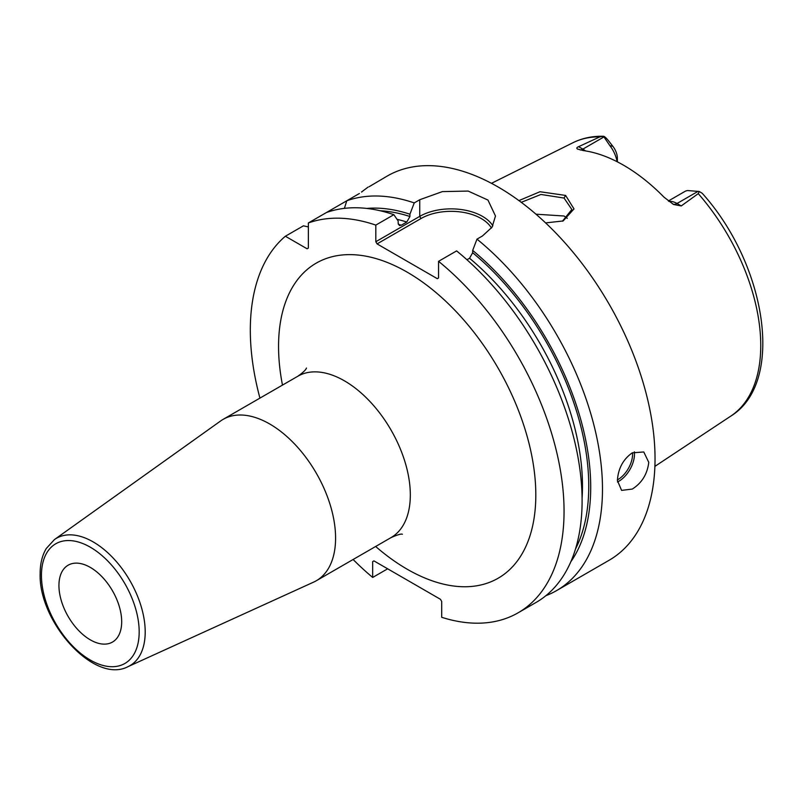 <?xml version="1.0" encoding="UTF-8"?>
<svg xmlns="http://www.w3.org/2000/svg" width="803" height="803" viewBox="0 0 803 803"><rect width="100%" height="100%" fill="white"/><g stroke="black" fill="none" stroke-linecap="round" stroke-linejoin="round"><path stroke-width="1.2" d="M668.959 201.412A22.183 12.808 60 0 1 677.029 203.49L681.255 205.929L698.259 193.643L699.262 191.495L687.669 190.552A22.183 12.808 60 0 0 684.758 191.526L668.377 200.981M681.255 205.929L673.587 204.504L664.041 197.207A159.747 92.225 -120 0 0 583.289 150.583L577.417 148.977M577.969 149.248C576.253 148.455 576.464 147.591 578.612 146.668L582.848 149.117L603.966 136.922L603.615 136.279C604.659 136.46 606.496 138.206 609.126 141.519L612.85 146.297L609.848 145.624A22.183 12.808 60 0 1 617.045 161.684M599.891 136.861A157.94 91.191 -120 0 0 572.951 142.723C582.285 138.126 592.504 135.978 603.615 136.279L599.891 136.861L578.612 146.668M518.919 200.599L539.987 191.736L565.623 195.43L573.994 208.931L563.134 220.955L545.608 222.903M603.966 136.922L609.848 145.624M617.356 161.835L617.356 158.171A13.31 7.689 -120 0 0 612.85 146.297M698.259 193.643A157.94 91.191 -120 0 1 760.752 345.511A157.94 91.191 60 0 1 730.79 416.115C785.485 382.579 766.283 264.287 702.173 193.242L699.262 191.495M545.869 595.696A221.839 128.078 -120 0 0 556.529 590.627L609.086 560.283A221.839 128.078 60 0 0 655.037 458.724A221.839 128.078 -120 0 0 558.195 235.47A221.839 128.078 -120 0 0 387.247 176.038L369.039 186.768M359.403 193.493L308.362 222.963L308.362 248.067L307.107 248.789L285.366 236.243A221.839 128.078 -120 0 0 259.931 398.117M326.409 212.544A221.839 128.078 -120 0 1 393.861 214.682L375.814 225.101L375.814 241.723L419.738 216.368L419.738 199.736L414.238 202.918A221.839 128.078 -120 0 0 346.786 200.78L344.397 208.368M419.738 199.736L442.383 191.606L468.159 191.074L487.963 200.067L495.481 216.017L492.068 227.169L482.483 235.962L476.982 239.143A221.839 128.078 -120 0 1 602.481 489.067A221.839 128.078 -120 0 1 556.529 590.627M617.387 480.465C618.23 468.43 623.188 459.216 632.282 452.832L643.775 451.969L648.764 462.347C647.369 474.061 641.878 482.974 632.282 489.067L621.592 490.392L617.387 480.465M361.741 192.098A35.493 20.497 180 0 0 361.581 191.977L368.015 187.139M375.814 225.101A221.839 128.078 -120 0 0 308.362 222.963M353.109 559.5A221.839 128.078 -120 0 0 372.672 577.457L372.672 561.608L373.927 560.885L440.445 599.289L441.7 601.457L441.7 617.306A221.839 128.078 -120 0 0 518.106 612.809A221.839 128.078 -120 0 0 557.412 455.271A221.839 128.078 -120 0 0 438.558 261.326L438.558 277.948L437.304 278.681L377.069 243.901L375.814 241.723M308.362 226.918L303.414 225.824L285.366 236.243M518.106 612.809L536.153 602.391A221.839 128.078 -120 0 0 575.46 444.852A221.839 128.078 -120 0 0 456.606 250.907L438.558 261.326M387.658 568.805L372.672 577.457M373.927 560.885L372.672 561.608M570.813 561.789A211.289 121.996 -120 0 0 472.676 250.426L476.982 239.143M414.238 202.918L409.931 214.2A211.289 121.996 -120 0 0 366.8 208.429M472.676 250.426L472.676 252.734L469.544 258.255L466.955 259.75M409.931 214.2L409.931 216.509L406.79 222.029L401.299 225.201L399.402 225.543L398.168 223.304L398.168 220.996L393.861 214.682M377.069 243.901L420.993 218.536L419.738 216.368A44.366 25.616 180 0 1 492.871 225.834M420.993 218.536A42.589 24.592 180 0 1 491.456 228.052M335.584 538.1A93.178 53.791 -120 0 0 294.912 444.33A93.178 53.791 -120 0 0 223.114 419.367A93.178 53.791 -120 0 0 220.594 420.993L54.453 539.566A73.535 42.449 60 0 1 111.758 556.589A73.535 42.449 60 0 1 145.202 631.981A73.535 42.449 60 0 1 127.868 666.721L313.622 582.125A93.178 53.791 60 0 0 316.292 580.75A93.178 53.791 60 0 0 335.584 538.1M121.685 621.743A44.366 25.616 -120 0 0 102.322 577.096A44.366 25.616 -120 0 0 68.135 565.202A44.366 25.616 -120 0 0 58.94 585.517A44.366 25.616 -120 0 0 78.313 630.164A44.366 25.616 -120 0 0 112.5 642.059A44.366 25.616 -120 0 0 121.685 621.743M521.267 202.336L540.951 194.456L564.047 198.05L571.846 209.483L562.421 221.216M567.279 218.336L564.047 216.007L535.972 214.19M698.148 191.295L677.029 203.49A8.873 5.119 -60 0 1 672.844 204.062M375.653 546.482A181.91 105.022 -120 0 0 535.812 494.949A181.91 105.022 -120 0 0 407.181 272.157A181.91 105.022 -120 0 0 278.551 346.424A181.91 105.022 -120 0 0 282.475 385.099M472.676 252.734A208.529 120.4 60 0 1 575.48 549.061M380.16 210.747A208.529 120.4 60 0 1 409.931 216.509M469.544 258.255A204.092 117.83 60 0 1 582.085 498.292M397.023 219.319A204.092 117.83 60 0 1 406.79 222.029M398.298 224.278A204.092 117.83 60 0 1 401.299 225.201M617.437 481.991A22.183 12.808 120 0 0 618.792 481.278A22.183 12.808 -60 0 0 634.35 451.818M632.543 452.691A20.858 12.035 -60 0 1 617.858 479.642A20.858 12.035 120 0 1 617.397 479.903M402.413 534.256C401.279 533.654 397.485 534.768 391.021 537.608A93.178 53.791 -120 0 0 410.323 494.949A93.178 53.791 -120 0 0 369.651 401.189A93.178 53.791 -120 0 0 297.853 376.226C303.092 372.512 305.953 369.781 306.445 368.035M139.18 631.841A69.108 39.899 60 0 1 90.317 660.056A69.108 39.899 60 0 1 41.445 575.42A69.108 39.899 60 0 1 90.317 547.204A69.108 39.899 60 0 1 139.18 631.841M565.623 195.43L564.047 198.05M580.147 149.97A8.873 5.119 120 0 0 582.848 149.117A22.183 12.808 60 0 1 585.507 150.914M572.951 142.723L491.466 183.325M730.79 416.115L654.887 466.372M297.853 376.226L223.114 419.367M391.021 537.608L316.292 580.75M54.453 539.566L46.303 548.459C42.198 555.365 40.14 563.746 40.15 573.603C38.393 621.773 94.202 684.387 127.868 666.721"/></g></svg>
